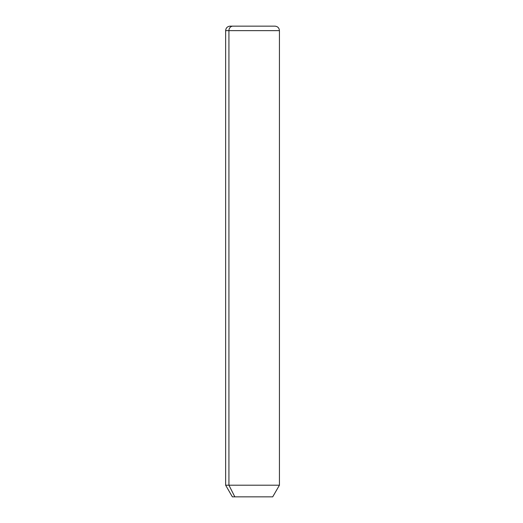 <?xml version="1.0" encoding="UTF-8"?>
<svg xmlns="http://www.w3.org/2000/svg" width="523" height="523" viewBox="0 0 523 523"><rect width="100%" height="100%" fill="white"/><g stroke="black" fill="none" stroke-linecap="round" stroke-linejoin="round"><path stroke-width="0.78" d="M272.705 496.85L234.834 496.85L228.93 485.2L279.432 485.2L228.93 485.2L234.834 496.85L232.362 496.85L225.635 485.2L228.93 485.2L228.93 30.635L279.432 30.635L228.93 30.635L228.93 485.2L225.635 485.2L225.635 30.635L228.93 30.635L225.635 30.635C225.903 27.909 227.394 26.418 230.12 26.15L232.866 26.15A4.485 3.936 90 0 0 228.93 30.635A4.485 3.936 -90 0 1 232.866 26.15L274.948 26.15C277.674 26.418 279.164 27.909 279.432 30.635L279.432 485.2L272.705 496.85M234.834 496.85L270.241 496.85M272.202 26.15L230.12 26.15"/></g></svg>
